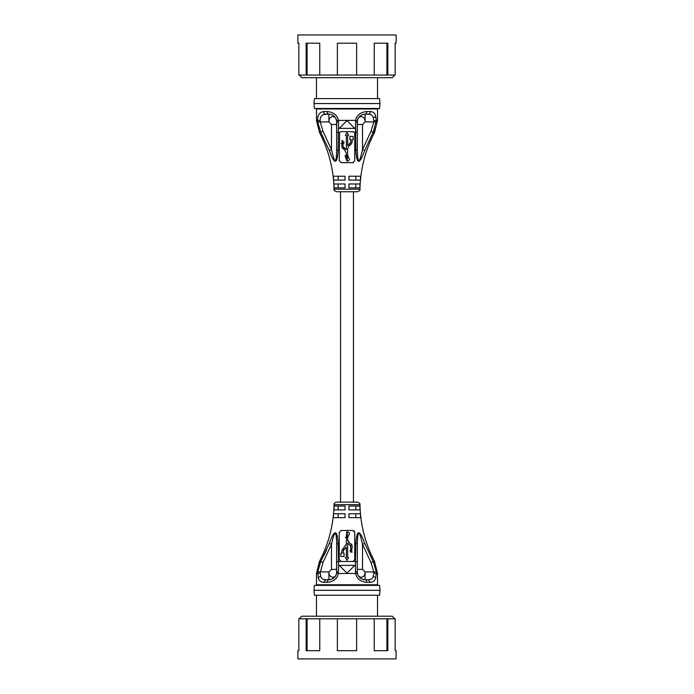 <?xml version="1.0" encoding="UTF-8"?>
<svg xmlns="http://www.w3.org/2000/svg" width="694" height="694" viewBox="0 0 694 694"><rect width="100%" height="100%" fill="white"/><g stroke="black" fill="none" stroke-linecap="round" stroke-linejoin="round"><path stroke-width="1.04" d="M349.36 532.775L347.026 531.682L347.651 539.559L349.273 542.725L351.086 544.009L352.17 546.117L351.528 552.242L352.214 552.086M347.651 537.694L349.646 533.183M345.36 537.26L346.349 537.685L346.757 531.691M345.855 545.631L346.211 544.764M346.315 544.287L341.864 550.221M343.547 549.709L346.349 547.193L343.122 550.672L343.547 549.709L343.122 553.213L344.094 553.213L344.094 556.449L340.858 556.449L340.858 553.213L341.83 553.213L341.83 550.672M346.349 557.551L346.349 547.193L346.349 557.551L345.369 557.551L347 560.344L348.631 557.551L347.651 557.551L347.651 543.159L350.878 546.117L347.651 543.159L347.651 557.551M327.377 582.309L323.76 582.309C320.611 582.119 318.78 580.566 318.286 577.66L317.739 571.795L320.775 561.463L329.294 543.428C334.352 529.227 337.301 529.227 338.143 543.428L338.533 561.463L341.179 561.489L339.245 559.546L339.245 532.393L341.179 530.45L352.821 530.45L354.755 532.393L354.755 559.546L353.159 561.463L341.179 561.489M377.519 98.626L377.519 77.685M316.481 77.685L316.481 98.626M313.983 103.553L314.417 108.481L379.583 108.481L380.017 103.553L313.983 103.553L314.417 98.626L379.583 98.626L380.017 103.553M377.519 120.392L374.56 132.407L373.225 132.407L376.287 120.392L377.519 120.392L377.519 108.975L316.481 108.975L316.481 120.392L317.713 120.392L318.112 124.989M376.269 122.04L373.78 121.91L373.806 120.765L376.287 120.392L375.714 116.21C375.228 113.313 373.407 111.76 370.24 111.561L366.779 111.561C360.42 112.176 356.69 115.117 355.597 120.392L355.475 122.04L357.349 121.91L357.349 144.187M355.866 119.221L356.213 118.223M342.888 140.648L343.122 146.712L346.349 149.678L343.669 147.77M343.747 143.207L344.085 142.166M349.507 159.863L347.651 155.135L347 161.173L348.726 160.635M346.349 135.287L346.349 149.678L346.349 135.287L345.369 135.287L347 132.493L348.631 135.287L347.651 135.287L347.651 145.645L347.651 135.287M341.196 143.198L341.83 143.693L342.472 140.596L341.786 140.743M345.039 155.777L347 161.173L346.349 153.261L344.718 150.095L341.977 147.588M346.349 155.135L345.465 155.482M374.56 132.407C365.287 150.208 360.42 169.145 359.96 189.21C360.429 190.026 359.57 190.876 357.375 191.744L336.625 191.744L340.537 191.744L340.537 502.126M355.475 571.795L355.467 561.463L355.597 573.478L355.475 571.795L357.349 571.969L357.349 562.661L357.349 571.969C357.115 578.865 365.148 579.134 365.105 571.969L373.78 571.969L373.806 573.105L373.78 571.969L376.261 571.795L373.225 561.463L374.56 561.463C365.287 543.662 360.42 524.725 359.96 504.659L334.04 504.659C333.701 503.688 334.569 502.846 336.625 502.126L357.375 502.126L353.463 502.126L353.463 191.744M323.76 582.309L325.729 579.724C322.831 579.577 321.157 578.414 320.723 576.237L320.194 573.105L316.481 573.478L316.481 584.764L377.519 584.764L377.519 573.478L376.287 573.478L376.261 571.795M318.329 577.833L318.104 576.888M357.349 571.969L357.427 573.105L355.597 573.478C356.69 578.753 360.42 581.693 366.779 582.309L366.562 582.309M373.277 576.237L375.714 577.66L376.287 573.478L373.806 573.105L373.277 576.237C372.843 578.414 371.169 579.577 368.271 579.724L365.096 579.724L368.271 579.724L370.24 582.309C373.398 582.119 375.22 580.566 375.714 577.66L375.662 577.842M313.983 590.316L314.417 595.244L379.583 595.244L380.017 590.316L313.983 590.316L314.417 585.389L379.583 585.389L380.017 590.316M316.481 595.244L316.481 616.194M377.519 616.194L377.519 595.244M362.658 658.892L331.342 658.892M297.891 650.686L298.845 650.686L297.891 650.686L297.891 658.892L396.109 658.892L396.109 650.686L395.155 650.686L396.109 650.686M395.155 650.686L395.155 618.814L386.914 618.814L386.914 650.686L374.248 650.686L387.859 650.686L387.859 618.814M374.248 650.686L374.248 618.814L386.914 618.814M298.845 650.686L298.845 618.814L306.141 618.814L306.141 650.686L319.752 650.686L319.752 618.814L337.379 618.814L337.379 650.686L356.621 650.686L356.621 618.814L374.248 618.814M394.799 618.814L392.171 616.194L301.829 616.194L299.201 618.814M319.752 650.686L307.086 650.686L307.086 618.814L319.752 618.814M337.379 618.814L356.621 618.814M307.086 618.814L306.141 618.814M338.178 571.804L338.403 573.478C337.301 578.753 333.571 581.702 327.221 582.309A2.585 1.674 -90 0 1 328.895 579.724A2.585 1.674 -90 0 0 327.221 582.309M320.186 572.949L322.953 562.661L331.48 544.269C334.682 529.791 336.408 529.791 336.651 544.269L336.573 573.105C335.74 577.148 333.181 579.351 328.895 579.724L325.729 579.724L328.895 579.724A7.755 7.755 0 0 0 331.203 579.377L330.084 579.629M318.147 568.672L317.739 571.795L328.895 571.969C328.774 578.865 336.798 579.134 336.651 571.969L336.573 573.105L338.403 573.478L355.597 573.478M319.665 563.745L320.775 561.463L322.953 562.661M335.939 575.222L335.41 576.176M334.768 577.035A7.755 7.755 0 0 0 335.419 576.167A7.755 7.755 0 0 1 334.768 577.035A7.755 7.755 0 0 0 335.419 576.167A7.755 7.755 0 0 1 334.768 577.035L333.398 578.284M333.163 578.44L332.226 578.97A7.755 7.755 0 0 0 333.172 578.44A7.755 7.755 0 0 1 332.226 578.97A7.755 7.755 0 0 0 333.172 578.44A7.755 7.755 0 0 1 332.226 578.97M338.525 566.894L338.525 571.37M372.86 560.804L373.12 561.273M373.78 571.969L371.047 562.661L373.225 561.463L364.706 543.428C359.657 529.236 356.707 529.236 355.857 543.428L355.467 561.463A2.585 1.249 180 0 1 357.349 562.661L357.349 544.269A2.585 0.92 180 0 0 355.857 543.428M348.943 506.004L359.848 506.004L360.021 509.89L348.943 509.89L348.943 506.004M348.943 517.646L360.741 517.646L360.325 513.768L348.943 513.768L348.943 517.646M323.872 555.59L326.57 549.891M338.195 545.441L338.29 549.379M334.152 506.004L345.057 506.004L345.057 509.89L333.979 509.89L334.152 506.004M333.259 517.646L345.057 517.646L345.057 513.768L333.675 513.768L333.259 517.646M352.821 131.608L354.391 132.407L354.755 133.543L354.755 160.704L352.821 162.648L341.179 162.648L339.245 160.704L339.609 132.407L341.179 131.608L353.688 131.808L341.179 131.608M329.433 150.798L330.396 153.192M333.215 159.178L333.753 159.958M336.33 160.123L337.171 158.015M338.056 152.333L338.099 151.604M338.525 122.04L336.651 121.91L336.573 120.765L338.403 120.392L338.525 122.04L338.143 150.442C337.275 164.851 334.326 164.851 329.294 150.442L320.775 132.407L317.731 122.04L320.22 121.91L320.194 120.765L317.713 120.392C317.436 115.117 319.448 112.176 323.76 111.561A2.585 1.969 -90 0 0 325.729 114.146C321.834 114.51 319.986 116.722 320.194 120.765M345.057 187.866L334.152 187.866L333.979 183.979L345.057 183.979L345.057 187.866M345.057 176.224L333.259 176.224L333.675 180.102L345.057 180.102L345.057 176.224M374.994 128.416L364.706 150.442C359.631 164.842 356.681 164.842 355.857 150.442L355.597 120.392L338.403 120.392C337.31 115.126 333.58 112.176 327.221 111.561L323.76 111.561M347 120.609L339.245 128.373L347 120.609L354.755 128.373L347 120.609M354.755 133.543L354.643 132.875M354.408 132.433L355.467 132.407A2.585 1.249 -0 0 0 357.349 131.209L357.427 120.765L355.597 120.392M359.848 187.866L348.943 187.866L348.943 183.979L360.021 183.979L359.848 187.866M360.741 176.224L348.943 176.224L348.943 180.102L360.325 180.102L360.741 176.224M352.821 162.648L353.437 162.543M347.677 148.603L348.935 146.217L351.311 144.083L352.17 142.157L352.17 139.624L353.142 139.624L353.142 136.388L349.906 136.388L349.906 139.624L350.878 139.624L350.878 142.166L347.651 145.645L350.453 143.12M347.651 149.106L347.651 155.135M344.718 150.095L346.349 153.261M341.83 143.693L341.83 146.712L342.923 148.828M355.857 150.442A2.585 0.92 0 0 0 357.349 149.6L357.349 125.753M373.806 120.782L373.277 117.633C372.852 115.456 371.177 114.293 368.271 114.146L365.105 114.146A2.585 1.674 -90 0 0 366.779 111.561M373.225 132.407L371.047 131.209L373.78 121.91L365.105 121.91L365.105 114.146L368.271 114.146L365.105 114.146C360.819 114.51 358.26 116.722 357.427 120.765M368.271 114.146A2.585 1.969 -90 0 0 370.24 111.561M323.682 114.415L328.895 114.146L325.729 114.146L328.895 114.146L328.895 121.91L331.48 124.495L331.48 149.6L322.953 131.209L320.22 121.91L328.895 121.91C328.756 114.996 336.807 114.727 336.651 121.91L336.651 149.6C336.451 164.235 334.725 164.235 331.48 149.6L329.294 150.442M328.895 114.146A2.585 1.674 -90 0 1 327.221 111.561A2.585 1.674 90 0 0 328.895 114.146A7.755 7.755 0 0 1 333.155 115.421A7.755 7.755 0 0 0 328.895 114.146A7.755 7.755 0 0 1 333.155 115.421A7.755 7.755 0 0 0 328.895 114.146C333.181 114.519 335.74 116.722 336.573 120.765L336.651 131.209L336.651 124.495L331.48 124.495M336.651 137.542L336.651 149.6A2.585 0.92 180 0 0 338.143 150.442M338.533 132.407A2.585 1.249 180 0 1 336.651 131.209A2.585 1.249 0 0 0 338.533 132.407L339.609 132.407M359.96 189.21L334.04 189.21C333.58 169.145 328.713 150.208 319.44 132.407L322.953 131.209M333.32 115.534A7.755 7.755 0 0 1 334.014 116.08A7.755 7.755 0 0 0 333.32 115.534A7.755 7.755 0 0 1 334.014 116.08A7.755 7.755 0 0 0 333.32 115.534M334.647 116.705A7.755 7.755 0 0 1 335.211 117.399A7.755 7.755 0 0 0 334.647 116.705L335.211 117.399A7.755 7.755 0 0 0 334.647 116.705A7.755 7.755 0 0 1 335.211 117.399M336.477 120.262A7.755 7.755 0 0 1 336.616 121.146A7.755 7.755 0 0 0 336.477 120.262A7.755 7.755 0 0 1 336.616 121.146A7.755 7.755 0 0 0 336.477 120.262M357.349 137.69L357.349 144.421M357.653 156.193L357.74 156.983M371.047 131.209L362.52 149.6C359.301 164.252 357.584 164.252 357.349 149.6M364.706 150.442L362.52 149.6L362.52 124.495L357.349 124.495M362.52 124.495L365.105 121.91C365.244 114.996 357.193 114.727 357.349 121.91M363.162 114.397A7.755 7.755 0 0 1 365.105 114.146A7.755 7.755 0 0 0 363.162 114.397A7.755 7.755 0 0 1 365.105 114.146A2.585 1.674 90 0 0 366.024 113.721M362.277 114.683A7.755 7.755 0 0 0 361.453 115.065A7.755 7.755 0 0 1 362.277 114.683A7.755 7.755 0 0 0 361.453 115.065M361.296 115.143A7.755 7.755 0 0 0 360.698 115.516A7.755 7.755 0 0 1 361.296 115.143A7.755 7.755 0 0 0 359.986 116.08A7.755 7.755 0 0 1 360.689 115.525A7.755 7.755 0 0 0 359.986 116.08M359.353 116.705A7.755 7.755 0 0 0 358.789 117.399A7.755 7.755 0 0 1 359.353 116.705A7.755 7.755 0 0 0 358.789 117.399M357.618 119.862A7.755 7.755 0 0 0 357.436 120.713A7.755 7.755 0 0 1 357.618 119.862A7.755 7.755 0 0 0 357.436 120.713M357.566 120.079L358.147 118.57M336.573 120.765L336.651 121.91M329.893 114.206L330.838 114.397M331.723 114.683L332.547 115.065M332.704 115.143L334.014 116.08M394.799 75.056L392.171 77.685L301.829 77.685L299.201 75.056M395.155 43.193L396.109 43.193L395.155 43.193L395.155 75.056L307.086 75.056L307.086 43.193L319.752 43.193L319.752 75.056M298.845 43.193L297.891 43.193L298.845 43.193L298.845 75.056L307.086 75.056M297.891 43.193L297.891 34.978L396.109 34.978L396.109 43.193M386.914 75.056L386.914 43.193L374.248 43.193L387.859 43.193L387.859 75.056M374.248 43.193L374.248 75.056M337.379 75.056L337.379 43.193L356.621 43.193L356.621 75.056M319.752 43.193L306.141 43.193L306.141 75.056M357.349 34.978L336.651 34.978M355.84 187.866L355.84 183.979M355.84 180.102L355.84 176.224M339.245 128.373L354.755 128.373M338.16 187.866L338.16 183.979M338.16 180.102L338.16 176.224M354.755 532.393L354.105 530.936M331.203 579.377A7.755 7.755 0 0 1 328.895 579.724A7.755 7.755 0 0 0 331.203 579.377A7.755 7.755 0 0 1 328.895 579.724L328.895 571.969L331.48 569.375L336.651 569.375L336.651 562.661A2.585 1.249 180 0 1 338.533 561.463L338.525 571.795L336.651 571.969L336.651 549.535M354.755 565.367L347 573.131L339.245 565.367L354.755 565.367L347 573.131L339.245 565.367M350.878 546.117L350.331 545.068L350.878 549.145L349.95 550.975M350.487 551.869L351.528 552.242L350.878 549.145M351.459 544.33L351.806 544.79M351.979 545.146L352.118 545.605M347.694 540.175L348.353 541.797M348.431 541.901L348.822 542.344M346.349 543.723L346.349 537.685M357.349 557.586L357.349 549.518M371.047 562.661L362.52 544.269L364.706 543.428M357.349 569.375L362.52 569.375L362.52 544.269C359.292 529.782 357.566 529.782 357.349 544.269M356.569 573.313L357.427 573.105C358.26 577.148 360.819 579.36 365.105 579.724L365.105 571.969L362.52 569.375M357.375 542.179L357.41 541.068M357.349 552.953L357.349 550.585M361.392 578.779L360.906 578.484M359.986 577.798A7.755 7.755 0 0 0 360.594 578.276A7.755 7.755 0 0 1 359.986 577.798A7.755 7.755 0 0 0 360.594 578.276L359.995 577.807M362.797 579.377A7.755 7.755 0 0 0 365.105 579.724A7.755 7.755 0 0 1 362.797 579.377A7.755 7.755 0 0 0 365.105 579.724A2.585 1.674 90 0 1 366.779 582.309L370.24 582.309M361.774 578.97A7.755 7.755 0 0 1 360.837 578.44A7.755 7.755 0 0 0 361.774 578.97A7.755 7.755 0 0 1 360.837 578.44M359.735 577.573A7.755 7.755 0 0 1 359.232 577.035A7.755 7.755 0 0 0 359.761 577.59A7.755 7.755 0 0 1 359.232 577.035M359.154 576.94A7.755 7.755 0 0 1 358.581 576.167A7.755 7.755 0 0 0 359.154 576.94A7.755 7.755 0 0 1 358.581 576.167M357.67 574.19A7.755 7.755 0 0 1 357.445 573.201A7.755 7.755 0 0 0 357.67 574.19A7.755 7.755 0 0 1 357.445 573.201M333.32 578.345A7.755 7.755 0 0 0 334.014 577.79A7.755 7.755 0 0 1 333.32 578.345A7.755 7.755 0 0 0 334.014 577.79A7.755 7.755 0 0 1 333.32 578.345M336.33 574.19A7.755 7.755 0 0 0 336.547 573.261A7.755 7.755 0 0 1 336.33 574.19A7.755 7.755 0 0 0 336.547 573.261A7.755 7.755 0 0 1 336.33 574.19M329.294 543.428L331.48 544.269L331.48 569.375M338.143 543.428A2.585 0.92 180 0 0 336.651 544.269M338.16 506.004L338.16 509.89M338.16 513.768L338.16 517.646M355.84 506.004L355.84 509.89M355.84 513.768L355.84 517.646M318.286 577.66L320.723 576.237M316.481 573.478L319.44 561.463L320.775 561.463M353.159 561.463L355.467 561.463M338.525 126.343L338.525 124.191M355.475 126.516L355.467 131.27M373.277 117.633A2.585 1.397 -13.4 0 0 375.714 116.21M334.04 189.21C333.571 190.026 334.43 190.876 336.625 191.744M359.96 504.659C360.299 503.688 359.431 502.846 357.375 502.126M376.295 585.389L376.295 584.764M317.705 585.389L317.705 584.764M334.04 504.659C333.58 524.725 328.713 543.662 319.44 561.463M319.44 132.407L316.481 120.392M376.295 108.975L376.295 108.481M317.705 108.975L317.705 108.481M374.56 561.463L377.519 573.478M336.651 571.969L336.607 572.819"/></g></svg>
